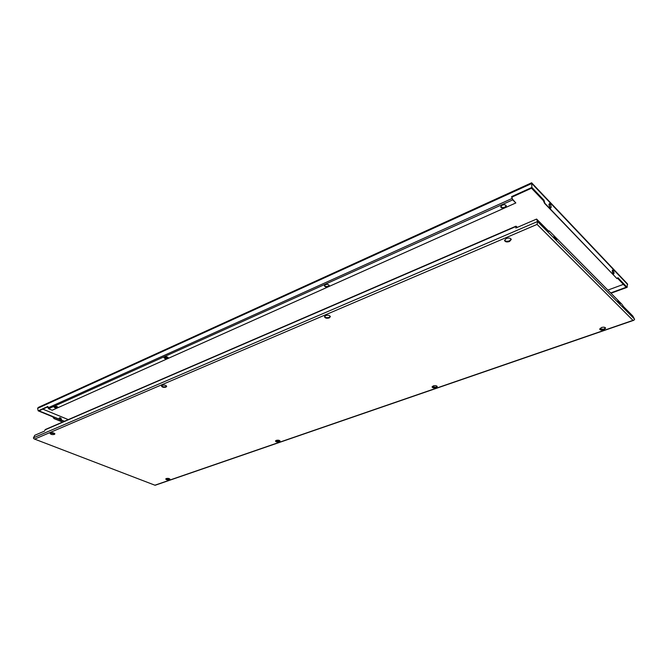 <?xml version="1.0" encoding="UTF-8"?>
<svg xmlns="http://www.w3.org/2000/svg" width="668" height="668" viewBox="0 0 668 668"><rect width="100%" height="100%" fill="white"/><g stroke="black" fill="none" stroke-linecap="round" stroke-linejoin="round"><path stroke-width="1" d="M627.152 287.324L627.386 283.8L531.628 182.79L531.878 187.449L534.701 190.405L533.982 190.781L543.309 200.542L544.011 200.233L544.863 203.272L616.981 278.631L617.917 277.696L627.152 287.324L610.986 293.235M531.878 187.449L511.579 196.634L512.732 199.857L515.83 202.955L52.213 410.252L48.58 408.749L47.871 406.453L38.185 410.837L37.625 408.348L38.26 407.438L531.628 182.79M54.392 406.503C56.212 406.136 57.398 406.428 57.949 407.38L57.523 407.814C55.711 408.173 54.525 407.881 53.974 406.929L54.392 406.503M54.075 406.712L57.899 407.154M325.316 284.66C327.387 284.092 328.698 284.418 329.24 285.637L328.305 286.722C326.234 287.29 324.932 286.964 324.389 285.745L325.316 284.66M324.431 285.486C325.199 286.514 326.493 286.756 328.297 286.205L329.19 285.378M164.553 356.954C166.499 356.512 167.735 356.829 168.278 357.906L167.685 358.549C165.739 358.992 164.503 358.674 163.969 357.597L164.553 356.954M164.044 357.363L167.718 358.073L168.236 357.664M502.177 205.126C504.348 204.433 505.726 204.717 506.311 205.994L504.874 207.765C502.703 208.458 501.326 208.166 500.75 206.896L502.177 205.126M500.75 206.604C501.534 207.664 502.879 207.865 504.799 207.205L506.235 205.719M612.23 271.024L612.648 270.006L613.449 270.557L614.076 272.97L613.658 273.989L612.857 273.446L612.23 271.024L613.316 273.822M548.954 204.617L549.422 203.598L550.482 204.291L551.225 207.005L550.749 208.032L549.697 207.347L548.954 204.617M59.018 418.56L59.552 417.767L60.83 418.001L61.631 420.122L59.961 420.247L59.018 418.56M61.072 420.539L61.339 419.88L59.277 417.968M550.357 207.99L548.946 204.642M543.309 200.542L544.545 203.306L616.981 278.631M62.75 421.992L54.116 418.469L53.156 416.807L59.076 419.228M61.548 420.239L64.253 421.341M59.018 419.07L53.156 416.807M64.412 421.274L61.606 420.13L64.429 421.266M59.035 419.061L39.011 410.862L47.896 406.845M62.558 422.076L54.016 418.585L52.722 416.807L38.185 410.837M511.955 197.093L531.511 188.209L543.318 200.567M617.457 278.155L626.166 287.273L610.694 292.943M534.701 190.405L533.982 190.781M534.692 190.463L544.011 200.233M625.056 285.178L624.413 285.42L617.466 278.147M627.661 284.518L531.803 183.475L37.625 408.348M515.83 202.955L512.231 198.872L511.989 197.085M623.394 284.376L607.872 290.096M68.27 419.604L42.844 409.133M536.613 219.062L537.581 221.793L537.08 224.398L632.997 320.364L633.874 320.256L634.592 319.312L632.813 316.031L623.503 306.62L621.908 304.266L549.179 230.861L548.879 231.412L536.613 219.062L515.855 228.005L515.997 226.176L517.399 227.345M34.11 438.901L155.101 485.277L34.11 438.901L33.408 438.016L34.744 435.311L44.531 431.094L45.299 429.532L515.997 226.176M50.217 433.19L54.818 433.682M50.593 432.939C52.772 432.53 54.2 432.864 54.868 433.941L54.367 434.425C52.188 434.835 50.768 434.501 50.1 433.423L50.593 432.939M324.556 316.523C325.475 317.701 327.028 317.976 329.207 317.35L330.293 316.398M325.625 315.58C328.122 314.929 329.691 315.296 330.351 316.682L329.224 317.926C326.727 318.569 325.157 318.202 324.506 316.807L325.625 315.58M161.564 385.795C162.524 386.839 164.002 387.106 165.981 386.613L166.608 386.137M162.182 385.319C164.512 384.818 165.998 385.177 166.649 386.405L165.94 387.131C163.618 387.64 162.132 387.273 161.481 386.054L162.182 385.319M504.549 240.188C505.476 241.407 507.104 241.641 509.433 240.881L511.179 239.169M506.286 238.484C508.916 237.683 510.569 238.017 511.262 239.47L509.517 241.507C506.887 242.3 505.233 241.966 504.549 240.505L506.286 238.484M165.856 478.814L169.881 479.023M166.324 478.538C168.211 478.204 169.422 478.438 169.956 479.248L169.38 479.741C167.493 480.083 166.282 479.841 165.748 479.04L166.324 478.538M432.138 386.714L436.004 387.173L437.156 386.338M433.281 385.887C435.394 385.394 436.713 385.636 437.248 386.597L436.045 387.69C433.941 388.183 432.622 387.941 432.096 386.981L433.281 385.887M275.567 440.838L279.266 441.331L279.984 440.872M276.285 440.379C278.272 439.978 279.533 440.22 280.059 441.114L279.257 441.815C277.27 442.216 276.018 441.965 275.492 441.08L276.285 440.379M599.722 328.865L603.755 329.207L605.5 327.854M601.459 327.52C603.672 326.944 605.058 327.145 605.609 328.13L603.855 329.767C601.643 330.343 600.256 330.142 599.714 329.157L601.459 327.52M556.394 239.286L556.578 240.096L555.709 239.369L553.906 236.171L556.394 239.286M619.871 303.239L620.104 304.074L619.445 303.514L617.766 300.533L619.871 303.239M618.71 302.562L617.942 301.243M555.35 238.969L554.031 236.848M549.179 230.861L548.67 231.195M33.475 437.799L537.523 221.542L634.491 319.045M516.189 227.863L516.005 226.494L517.04 227.496M613.082 270.164L612.331 270.448M613.449 270.557L612.23 271.016M550.031 203.807L549.012 204.258M60.279 417.776L59.644 418.051M550.482 204.291L549.163 204.867M60.83 418.001L60.195 418.277M48.58 408.749L512.732 199.857M47.962 407.847L512.03 198.488M618.426 301.093L617.958 301.26M554.782 236.898L554.281 237.098M44.981 429.883L515.863 226.544M155.059 485.152L632.997 320.364M34.794 439.043L537.08 224.398M155.101 485.277L633.874 320.256"/></g></svg>

